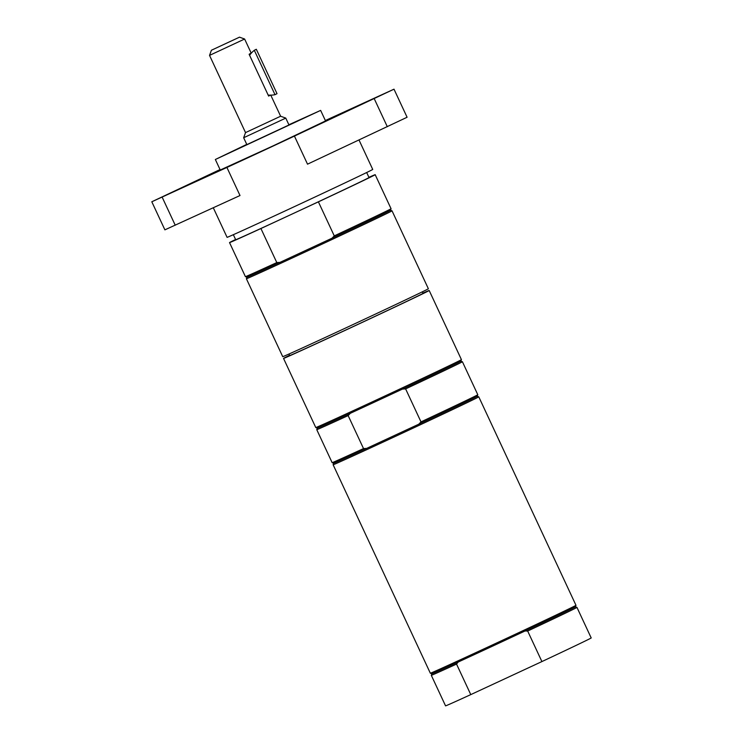 <?xml version="1.0" encoding="UTF-8"?>
<svg xmlns="http://www.w3.org/2000/svg" width="743" height="743" viewBox="0 0 743 743"><rect width="100%" height="100%" fill="white"/><g stroke="black" fill="none" stroke-linecap="round" stroke-linejoin="round"><path stroke-width="1.11" d="M422.312 291.841L423.027 293.364A73.557 0.576 155 0 1 356.603 324.97A73.557 0.576 155 0 1 289.696 355.544L288.99 354.012M366.671 172.525L369.02 177.558A73.557 0.576 155 0 1 302.596 209.164A73.557 0.576 155 0 1 235.698 239.729L233.348 234.695M246.388 278.746L246.955 277.204A79.195 0.613 -25 0 0 279.962 262.381A79.195 0.613 -25 0 0 332.075 238.178L334.266 235.884A80.355 0.622 -25 0 0 391.059 208.727L390.493 210.278L392.035 210.826A80.355 0.622 155 0 1 392.035 210.836A80.355 0.622 155 0 1 390.707 211.588A80.355 0.622 155 0 1 312.376 248.664A80.355 0.622 155 0 1 246.388 278.746L282.721 356.659A80.355 0.622 -25 0 0 348.708 326.576A80.355 0.622 -25 0 0 427.039 289.501A80.355 0.622 -25 0 0 428.367 288.739L392.035 210.836M246.955 277.204L245.413 276.647A80.355 0.622 -25 0 0 276.795 262.576L279.962 262.381L332.075 238.178A79.195 0.613 -25 0 0 389.183 211.012A79.195 0.613 -25 0 0 390.493 210.278M368.918 177.326A80.355 0.622 155 0 1 375.178 174.679A80.355 0.622 155 0 1 318.394 201.845L334.266 235.884M276.795 262.576L260.923 228.528L318.394 201.845M260.923 228.528A80.355 0.622 155 0 1 229.531 242.599A80.355 0.622 155 0 1 235.587 239.497M359.018 140.009L372.726 169.423A80.355 0.622 155 0 1 300.172 203.944A80.355 0.622 155 0 1 227.079 237.333L213.297 207.771M365.305 102.673L379.933 95.745L365.305 102.673M175.812 190.682L190.44 183.744L175.812 190.682M151.804 201.771L164.89 229.847L240.008 195.53L226.912 167.454L151.804 201.771L220.039 169.553M394.004 89.179L294.432 136.09L307.518 164.166L407.09 117.255L394.004 89.179L325.36 120.524M288.878 124.75L320.632 110.391L325.545 120.923L273.09 145.879L220.253 170.017L215.349 159.494L246.76 144.383M320.632 110.391L215.349 159.494M294.432 136.09A80.355 0.622 155 0 1 226.912 167.454M288.981 124.982L246.871 144.616M402.446 389.091L405.613 388.895A80.355 0.622 155 0 0 462.406 361.739L460.864 361.172A79.195 0.613 155 0 1 402.446 389.091A79.195 0.613 155 0 1 375.419 401.684A79.195 0.613 155 0 1 350.334 413.294A79.195 0.613 155 0 1 317.326 428.117L315.784 427.55A80.355 0.622 155 0 1 315.775 427.55A80.355 0.622 155 0 0 374.723 400.737A80.355 0.622 155 0 0 461.422 359.64A80.355 0.622 155 0 0 461.422 359.631L429.185 290.494A80.355 0.622 155 0 1 342.486 331.601A80.355 0.622 155 0 1 283.538 358.414A80.355 0.622 155 0 1 289.594 355.312M405.613 388.895L420.993 421.885L418.811 424.179A79.195 0.613 155 0 1 391.784 436.782A79.195 0.613 155 0 1 366.698 448.382L363.522 448.577L348.142 415.588L350.334 413.294M462.406 361.739L477.786 394.728L477.229 396.279A79.195 0.613 155 0 1 418.811 424.179L366.698 448.382A79.195 0.613 155 0 1 333.691 463.205L332.149 462.648A80.355 0.622 155 0 1 332.14 462.648L316.759 429.658A80.355 0.622 155 0 1 316.759 429.649A80.355 0.622 155 0 0 348.142 415.588M477.786 394.728A80.355 0.622 155 0 1 420.993 421.885M422.916 293.141A80.355 0.622 155 0 1 429.185 290.494M363.522 448.577A80.355 0.622 155 0 1 332.149 462.648M477.229 396.27L478.771 396.827A80.355 0.622 155 0 1 478.771 396.836A80.355 0.622 155 0 1 392.072 437.943A80.355 0.622 155 0 1 333.124 464.746L430.336 673.214A80.355 0.622 155 0 0 503.42 639.825A80.355 0.622 155 0 0 575.983 605.304A80.355 0.622 155 0 1 575.983 605.304L478.771 396.836M576.958 607.403A80.355 0.622 155 0 1 527.669 631.039L525.05 630.974A79.195 0.613 155 0 0 575.416 606.845L576.958 607.393A80.355 0.622 155 0 1 576.958 607.403L591.196 637.931A80.355 0.622 155 0 1 541.907 661.576L470.774 694.612A80.355 0.622 155 0 1 445.549 705.85L431.311 675.322A80.355 0.622 155 0 1 431.311 675.313L431.878 673.771L430.336 673.214M527.669 631.039L541.907 661.576M470.774 694.612L456.536 664.075L458.171 662.041A79.195 0.613 155 0 1 431.878 673.78M525.05 630.974A79.195 0.613 155 0 1 458.171 662.041M456.536 664.075A80.355 0.622 155 0 1 431.311 675.322M250.772 53.765A26.135 25.643 62.7 0 1 251.134 53.255L251.162 53.31M270.628 95.048L268.622 96.079L249.128 54.295L251.134 52.976L244.623 39.026L209.535 55.391L245.534 132.598L243.658 137.743L246.936 144.764L289.046 125.121L285.776 118.109L243.658 137.743M231.212 41.014L219.566 46.438L231.212 41.014M270.777 95.16L280.631 116.233L245.534 132.598M288.999 125.019L246.88 144.653M239.227 37.299L211.402 50.245L239.227 37.299M275.012 94.695L277.018 93.655L256.316 49.27L254.31 50.301L275.012 94.695A25.169 24.695 62.7 0 1 268.149 95.076M249.602 55.288A25.169 24.695 62.7 0 1 254.31 50.301M162.15 197.146L175.237 225.222M374.221 98.652L387.317 126.728M375.178 174.679L391.059 208.727M229.531 242.599L245.413 276.647M283.538 358.414L315.775 427.55M460.864 361.182L461.422 359.64M317.317 428.107L316.759 429.649M333.681 463.205L333.124 464.746M575.416 606.845L575.983 605.304M211.402 50.245L209.535 55.391M239.478 37.15L244.623 39.026M280.631 116.233L285.776 118.1"/></g></svg>
